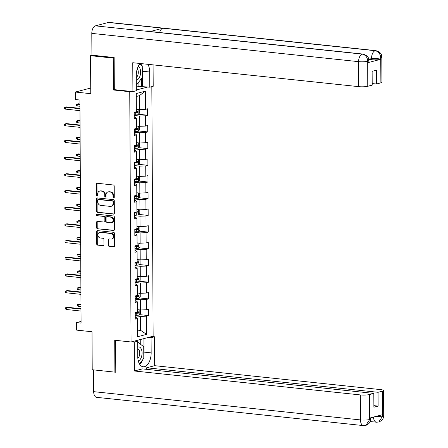 <?xml version="1.0" encoding="UTF-8"?>
<svg xmlns="http://www.w3.org/2000/svg" width="448" height="448" viewBox="0 0 448 448"><rect width="100%" height="100%" fill="white"/><g stroke="black" fill="none" stroke-linecap="round" stroke-linejoin="round"><path stroke-width="0.67" d="M113.646 197.954A0.745 0.616 -104.7 0 0 114.268 197.282L114.212 186.122A1.064 0.879 -104.7 0 0 113.31 184.979L97.278 183.277A1.064 0.879 -104.7 0 0 96.393 184.234L96.454 195.395A0.745 0.616 -104.7 0 0 97.698 195.53L97.692 194.085A3.41 2.806 -104.7 0 1 99.68 191.089A3.41 2.806 -104.7 0 1 100.526 191.027L101.864 191.167A3.41 2.806 -104.7 0 1 104.731 194.83L104.737 196.274A0.745 0.616 -104.7 0 0 105.986 196.409L105.974 194.964A3.41 2.806 -104.7 0 1 107.962 191.962A3.41 2.806 -104.7 0 1 108.808 191.901L110.146 192.046A3.41 2.806 -104.7 0 1 113.014 195.709L113.019 197.154A0.745 0.616 -104.7 0 0 113.646 197.954M108.242 245.185A1.064 0.879 -104.7 0 0 109.138 246.333L113.635 246.809A1.064 0.879 -104.7 0 0 114.52 245.851L114.458 233.453A1.064 0.879 -104.7 0 0 113.562 232.31L97.53 230.614A1.064 0.879 -104.7 0 0 96.645 231.566L96.706 243.964A1.064 0.879 -104.7 0 0 97.602 245.112L103.034 245.683A1.064 0.879 -104.7 0 0 103.925 244.731L103.897 239.422A1.064 0.879 -104.7 0 0 103.001 238.28L100.302 237.994A2.85 2.346 -104.7 0 1 97.933 235.357A2.85 2.346 -104.7 0 1 99.568 232.422A2.85 2.346 -104.7 0 1 100.274 232.372L110.83 233.492A2.85 2.346 -104.7 0 1 113.198 236.13A2.85 2.346 -104.7 0 1 111.569 239.058A2.85 2.346 -104.7 0 1 110.858 239.109L109.099 238.924A1.064 0.879 -104.7 0 0 108.214 239.882L108.242 245.185L108.842 245.034A1.064 0.879 -104.7 0 0 109.738 246.176L114.178 246.646M114.145 57.854L113.254 58.089L90.563 55.686L90.765 93.682L75.337 92.047L75.376 99.54L79.912 100.022L81.082 323.098L76.546 322.616L76.586 330.109L92.014 331.744L92.21 369.74L114.895 372.142L115.791 371.913M113.254 58.089L113.422 89.986L129.752 91.717L131.062 341.975L114.733 340.245L114.895 372.142M113.467 214.133A1.064 0.879 -104.7 0 0 114.352 213.175L114.285 200.777A1.064 0.879 -104.7 0 0 113.389 199.634L97.356 197.938A1.064 0.879 -104.7 0 0 96.471 198.89L96.538 211.288A1.064 0.879 -104.7 0 0 97.434 212.436L113.971 213.998M114.374 217.118L114.436 229.516A1.064 0.879 -104.7 0 1 113.551 230.468L97.518 228.771A1.064 0.879 -104.7 0 1 96.622 227.629L96.594 222.32A1.064 0.879 -104.7 0 1 97.479 221.362L103.981 222.051A1.064 0.879 -104.7 0 0 104.866 221.099L104.849 217.577A1.064 0.879 -104.7 0 0 103.953 216.434L97.182 215.718A0.745 0.616 -104.7 0 1 97.177 214.245L113.473 215.97A1.064 0.879 -104.7 0 1 114.374 217.118M90.563 55.686L92.333 55.222M151.833 86.66L153.138 336.196L131.062 341.975M129.752 91.717L130.939 91.403M136.343 89.992L147.795 86.99M139.524 314.625L148.697 315.599L148.663 309.176L146.485 309.747L146.434 299.471L148.613 298.9L148.579 292.477L146.401 293.048L146.345 282.772L148.523 282.201L148.49 275.778L146.311 276.349L146.261 266.073L148.434 265.502L148.4 259.078L146.227 259.65L146.171 249.374L148.35 248.802L148.316 242.385L146.138 242.95L146.082 232.674L148.26 232.109L148.226 225.686L146.048 226.257L145.998 215.981L148.176 215.41L148.142 208.986L145.964 209.558L145.908 199.282L148.086 198.71L148.053 192.287L145.874 192.858L145.824 182.582L147.997 182.011L147.963 175.588L145.79 176.159L145.734 165.883L147.913 165.312L147.879 158.889L145.701 159.46L145.645 149.184L147.823 148.613L147.79 142.195L145.611 142.761L145.561 132.485L147.739 131.919L147.706 125.496L145.527 126.067L145.471 115.791L147.65 115.22L147.616 108.797L145.438 109.368L145.342 91.168L136.276 93.542L136.371 111.742L134.193 112.314L134.226 118.737L136.405 118.166L135.162 117.152L134.221 117.057M148.697 315.599L146.518 316.17L146.619 334.365L137.547 336.739L137.452 318.545L135.274 319.116L135.24 312.693L137.418 312.122L137.368 301.846L135.19 302.417L135.156 295.994L137.334 295.422L137.278 285.146L135.1 285.718L135.066 279.294L137.245 278.723L137.189 268.447L135.016 269.018L134.982 262.595L137.155 262.024L137.105 251.748L134.926 252.319L134.893 245.896L137.071 245.33L137.015 235.054L134.837 235.626L134.803 229.202L136.982 228.631L136.931 218.355L134.753 218.926L134.719 212.503L136.898 211.932L136.842 201.656L134.663 202.227L134.63 195.804L136.808 195.233L136.752 184.957L134.579 185.528L134.546 179.105L136.718 178.534L136.668 168.258L134.49 168.829L134.456 162.406L136.634 161.834L136.578 151.558L134.4 152.13L134.366 145.706L136.545 145.141L136.494 134.865L134.316 135.43L134.282 129.013L136.461 128.442L136.405 118.166M135.173 299.158L140.42 299.712L140.47 309.988L137.407 309.663M135.178 300.737L136.125 300.838L137.368 301.846M140.47 309.988L146.485 309.747M140.42 299.712L146.434 299.471M135.083 282.458L140.33 283.013L140.386 293.289L137.318 292.964M135.094 284.038L136.035 284.138L137.278 285.146M140.386 293.289L146.401 293.048M140.33 283.013L146.345 282.772M134.999 265.759L140.241 266.314L140.297 276.59L137.234 276.265M135.005 267.338L135.946 267.439L137.189 268.447M140.297 276.59L146.311 276.349M140.241 266.314L146.261 266.073M134.91 249.06L140.157 249.614L140.207 259.89L137.144 259.566M134.915 250.639L135.862 250.74L137.105 251.748M140.207 259.89L146.227 259.65M140.157 249.614L146.171 249.374M134.82 232.361L140.067 232.915L140.123 243.191L137.06 242.866M134.831 233.946L135.772 234.041L137.015 235.054M140.123 243.191L146.138 242.95M140.067 232.915L146.082 232.674M134.736 215.662L139.983 216.222L140.034 226.498L136.97 226.173M134.742 217.246L135.688 217.347L136.931 218.355M140.034 226.498L146.048 226.257M139.983 216.222L145.998 215.981M134.646 198.968L139.894 199.522L139.944 209.798L136.881 209.474M134.658 200.547L135.598 200.648L136.842 201.656M139.944 209.798L145.964 209.558M139.894 199.522L145.908 199.282M134.557 182.269L139.804 182.823L139.86 193.099L136.797 192.774M134.568 183.848L135.509 183.949L136.752 184.957M139.86 193.099L145.874 192.858M139.804 182.823L145.824 182.582M134.473 165.57L139.72 166.124L139.77 176.4L136.707 176.075M134.478 167.149L135.425 167.25L136.668 168.258M139.77 176.4L145.79 176.159M139.72 166.124L145.734 165.883M134.383 148.87L139.63 149.425L139.686 159.701L136.618 159.376M134.394 150.45L135.335 150.55L136.578 151.558M139.686 159.701L145.701 159.46M139.63 149.425L145.645 149.184M134.299 132.171L139.541 132.726L139.597 143.002L136.534 142.677M134.305 133.75L135.246 133.851L136.494 134.865M139.597 143.002L145.611 142.761M139.541 132.726L145.561 132.485M134.21 115.472L139.457 116.032L139.507 126.302L136.444 125.983M139.507 126.302L145.527 126.067M139.457 116.032L145.471 115.791M145.342 91.168L139.35 95.693L139.423 109.609L136.36 109.284M139.423 109.609L145.438 109.368M81.071 321.429L76.546 322.616M90.737 88.015L75.337 92.047M139.35 95.693L136.293 96.494M137.514 330.002L140.577 330.327L140.504 316.411L135.257 315.851M137.519 331.128L140.577 330.327L146.619 334.365M135.268 317.436L136.209 317.537L137.452 318.545M140.504 316.411L146.518 316.17M138.471 114.246L147.65 115.22M138.561 130.945L147.739 131.919M138.65 147.644L147.823 148.613M138.734 164.343L147.913 165.312M138.824 181.037L147.997 182.011M138.908 197.736L148.086 198.71M138.998 214.435L148.176 215.41M139.087 231.134L148.26 232.109M139.171 247.834L148.35 248.802M139.261 264.533L148.434 265.502M139.345 281.232L148.523 282.201M139.434 297.926L148.613 298.9M113.422 89.986L114.604 89.673M114.106 197.764A0.745 0.616 -104.7 0 1 113.618 196.997L113.607 195.552A3.41 2.806 -104.7 0 0 110.74 191.89L110.146 192.046M107.962 191.962L108.562 191.811A3.41 2.806 -104.7 0 1 109.407 191.744L110.74 191.89M99.68 191.089L100.274 190.932A3.41 2.806 -104.7 0 1 101.119 190.87L102.458 191.01A3.41 2.806 -104.7 0 1 105.325 194.673L105.336 196.118A0.745 0.616 -104.7 0 0 105.823 196.89M97.334 183.282A1.064 0.879 -104.7 0 0 96.992 184.078L97.048 195.244A0.745 0.616 -104.7 0 0 97.541 196.011M97.406 197.943A1.064 0.879 -104.7 0 0 97.07 198.733L97.132 211.131A1.064 0.879 -104.7 0 0 98.028 212.279L114.01 213.97M113.047 201.802A0.745 0.616 -104.7 0 0 112.42 201.001L98.342 199.511A0.745 0.616 -104.7 0 0 97.726 200.178L97.731 201.701A3.41 2.806 -104.7 0 0 100.598 205.369L110.219 206.388A3.41 2.806 -104.7 0 0 111.065 206.321A3.41 2.806 -104.7 0 0 113.053 203.325L113.047 201.802L113.641 201.645A0.745 0.616 -104.7 0 0 113.014 200.844L112.42 201.001M98.588 199.444A0.745 0.616 -104.7 0 1 98.941 199.354L113.014 200.844M111.065 206.321L111.664 206.17A3.41 2.806 -104.7 0 0 113.652 203.168L113.053 203.325M113.641 201.645L113.652 203.168M114.094 230.311L97.518 228.771M97.53 221.368A1.064 0.879 -104.7 0 0 97.188 222.163L97.216 227.472A1.064 0.879 -104.7 0 0 98.112 228.614M104.58 221.9A1.064 0.879 -104.7 0 0 105.465 220.942L105.442 217.42A1.064 0.879 -104.7 0 0 104.546 216.278L97.182 215.718M97.328 214.262A0.745 0.616 -104.7 0 0 97.782 215.561M110.729 222.768A2.85 2.346 -104.7 0 0 111.434 222.718A2.85 2.346 -104.7 0 0 113.07 219.783A2.85 2.346 -104.7 0 0 110.701 217.146L106.982 216.754A1.064 0.879 -104.7 0 0 106.098 217.711L106.114 221.228A1.064 0.879 -104.7 0 0 107.01 222.376L110.729 222.768M111.434 222.718L112.034 222.561A2.85 2.346 -104.7 0 0 113.663 219.626A2.85 2.346 -104.7 0 0 111.294 216.989L110.701 217.146M106.714 216.77L107.313 216.619A1.064 0.879 -104.7 0 1 107.576 216.597L111.294 216.989M109.155 238.93A1.064 0.879 -104.7 0 0 108.814 239.725L108.842 245.034M111.569 239.058L112.162 238.902A2.85 2.346 -104.7 0 0 113.792 235.973A2.85 2.346 -104.7 0 0 111.429 233.335L110.83 233.492M99.568 232.422L100.162 232.266A2.85 2.346 -104.7 0 1 100.873 232.215L111.429 233.335M97.58 230.619A1.064 0.879 -104.7 0 0 97.238 231.409L97.306 243.807A1.064 0.879 -104.7 0 0 98.202 244.955L103.583 245.526M137.598 109.413A2.878 0.487 179.7 0 1 136.36 109.525M138.354 109.491L139.278 110.079L139.294 113.288L138.107 114.671A2.878 0.487 179.7 0 1 135.733 114.895L134.204 114.901M134.198 112.868L135.722 112.862A2.878 0.487 -0.3 0 0 137.536 112.745L137.53 111.457A2.878 0.487 179.7 0 1 136.371 111.558M136.724 111.541L136.231 112.605L134.193 112.633M77.185 105.98L76.244 105.364L76.238 104.294L78.249 103.774L77.179 104.054L77.185 105.98L79.946 106.271M76.238 104.294L79.934 104.345M78.249 103.774L79.934 103.953M79.957 108.343L66.321 106.898L65.246 107.178L79.962 108.735M65.257 109.105L64.31 108.489L64.305 107.419L65.246 107.178L65.257 109.105L79.968 110.662M64.305 107.419L66.321 106.898M136.293 80.125A7.062 3.825 96 0 0 140.095 75.695A7.062 3.825 96 0 0 138.264 66.326M136.276 77.459A4.833 2.621 96 0 0 137.956 74.76A4.833 2.621 96 0 0 137.273 68.813M139.782 63.941L142.268 65.856L142.324 77.414L136.78 84.65L136.315 84.297M136.315 84.605L136.78 84.65M138.286 360.909A7.062 3.825 96 0 0 141.562 356.569A7.062 3.825 96 0 0 141.406 349.289A7.062 3.825 96 0 0 137.693 347.183M137.833 358.271A4.833 2.621 96 0 0 139.423 355.634A4.833 2.621 96 0 0 137.698 349.059M137.67 343.011L138.13 342.412L143.735 346.73L143.797 358.288L139.468 363.933M137.665 342.362L138.13 342.412M142.279 68.191A12.219 6.625 96 0 1 142.52 71.243L149.688 71.999A12.219 6.625 96 0 0 147.879 64.316M140.168 63.498A12.219 6.625 96 0 0 136.27 75.516L136.349 90.714L132.916 91.616L132.765 62.714L358.73 86.649L358.596 61.656L91.801 33.393L91.913 55.177L114.145 57.534L114.313 89.645L132.916 91.616M149.688 71.999L149.772 87.198L153.199 86.302L153.087 64.865M136.326 87.08L138.925 86.402L149.772 87.198M380.878 82.852L380.744 57.854A6.518 1.098 179.7 0 0 381.819 57.243L381.948 82.236A6.518 1.098 179.7 0 1 380.878 82.852L376.432 84.011L372.187 83.563M91.801 33.393A6.681 3.623 -84 0 1 95.435 25.85L149.884 31.618A6.681 3.623 -84 0 1 150.59 31.567L362.942 54.057A6.681 3.623 -84 0 0 362.23 54.113C365.523 54.841 367.349 57.17 367.713 61.107L367.752 86.285A6.518 1.098 179.7 0 1 358.73 86.649M159.645 32.525A6.681 3.623 -84 0 1 162.826 28.224L108.377 22.462L95.435 25.85M108.377 22.462A6.681 3.623 -84 0 1 109.116 22.4L375.917 50.658A6.681 3.623 -84 0 0 375.178 50.719C378.476 51.458 380.307 53.788 380.682 57.702L380.604 59.338A6.518 1.098 179.7 0 1 371.582 59.702L368.721 59.399M371.582 59.702L371.571 58.257A6.681 3.623 -84 0 1 375.178 50.719L162.826 28.224L149.884 31.618L362.23 54.113A6.681 3.623 -84 0 0 358.596 61.656A6.518 1.098 -0.3 0 0 367.623 61.292M376.432 84.011L376.359 70.207L372.126 71.316L372.198 85.126L367.752 86.285M367.78 62.698L367.769 61.253L368.844 60.642L368.85 62.087A6.518 1.098 179.7 0 1 367.78 62.698L380.604 59.338M141.529 65.29A12.219 6.625 96 0 0 140.711 63.554M142.52 71.243L142.598 86.442M141.646 86.688L141.602 78.355M138.925 86.402L138.902 81.883M368.245 57.904L371.571 58.257C374.965 58.548 377.972 58.425 380.598 57.893M131.667 341.818L134.226 342.087L137.659 341.191L137.738 356.39A12.219 6.625 96 0 0 143.164 366.783A12.219 6.625 96 0 0 151.161 352.873L151.082 337.674L154.51 336.778L154.661 365.68L380.626 389.614A6.518 1.098 -0.3 0 1 383.561 390.516A6.518 1.098 -0.3 0 1 382.491 391.126L378.045 392.291L146.642 367.78L154.661 365.68M134.226 342.087L134.378 370.989L142.402 368.889L373.811 393.4L369.365 394.565L369.561 419.698L369.639 418.074L382.463 414.714L382.62 416.119L382.491 391.126M146.647 369.337L146.642 367.78M148.523 337.406L151.082 337.674M151.95 336.504L154.51 336.778M135.1 340.922L137.659 341.191M134.378 370.989L360.343 394.923A6.518 1.098 -0.3 0 0 369.365 394.565M369.645 419.518L370.72 418.908C370.804 421.809 369.186 423.976 365.854 425.404L363.44 425.6L96.639 397.342A6.681 3.623 -84 0 1 93.677 391.658L93.559 369.886M373.811 393.4L373.884 407.21L378.118 406.101L378.045 392.291M114.918 372.137L115.791 372.232L115.629 340.34M378.118 406.101L373.873 405.647M139.787 364.448A12.219 6.625 96 0 0 142.66 359.772M143.78 355.286A12.219 6.625 96 0 0 143.993 352.117L151.161 352.873M143.92 338.61L143.993 352.117M143.007 346.17L142.968 338.862M140.274 344.064L140.252 339.573M365.854 425.404L369.561 419.709M373.464 417.071A6.681 3.623 -84 0 0 376.415 422.201L378.745 422.027L382.536 416.304M137.682 126.112A2.878 0.487 179.7 0 1 136.444 126.224M138.443 126.19L139.367 126.773L139.384 129.987L138.197 131.37A2.878 0.487 179.7 0 1 135.817 131.594L134.294 131.6M134.282 129.567L135.806 129.562A2.878 0.487 -0.3 0 0 137.626 129.438L137.62 128.156A2.878 0.487 179.7 0 1 136.455 128.257M136.814 128.24L136.321 129.304L134.282 129.326M77.274 122.679L76.334 122.063L76.328 120.994L78.338 120.473L77.263 120.753L77.274 122.679L80.035 122.97M76.328 120.994L80.024 121.044M78.338 120.473L80.024 120.646M137.771 142.811A2.878 0.487 179.7 0 1 136.534 142.923M138.533 142.89L139.451 143.472L139.468 146.686L138.281 148.07A2.878 0.487 179.7 0 1 135.906 148.294L134.383 148.299M134.372 146.266L135.895 146.255A2.878 0.487 -0.3 0 0 137.715 146.138L137.704 144.855A2.878 0.487 179.7 0 1 136.545 144.956M136.903 144.939L136.405 146.003L134.372 146.026M77.364 139.378L76.418 138.762L76.412 137.693L78.428 137.166L77.353 137.452L77.364 139.378L80.119 139.67M76.412 137.693L80.114 137.743M78.428 137.166L80.108 137.346M80.046 125.042L66.405 123.598L65.335 123.878L80.046 125.434M65.341 125.804L64.4 125.188L64.394 124.118L65.335 123.878L65.341 125.804L80.058 127.361M64.394 124.118L66.405 123.598M80.13 141.736L66.494 140.297L65.419 140.577L80.136 142.134M65.43 142.503L64.49 141.887L64.484 140.818L65.419 140.577L65.43 142.503L80.147 144.06M64.484 140.818L66.494 140.297M137.861 159.51A2.878 0.487 179.7 0 1 136.623 159.622M138.617 159.589L139.541 160.171L139.558 163.386L138.37 164.769A2.878 0.487 179.7 0 1 135.99 164.987L134.467 164.998M134.456 162.966L135.985 162.954A2.878 0.487 -0.3 0 0 137.799 162.837L137.794 161.554A2.878 0.487 179.7 0 1 136.634 161.655M136.987 161.633L136.494 162.697L134.456 162.725M77.448 156.078L76.507 155.462L76.502 154.386L78.512 153.866L77.437 154.146L77.448 156.078L80.209 156.369M76.502 154.386L80.198 154.442M78.512 153.866L80.198 154.045M137.945 176.204A2.878 0.487 179.7 0 1 136.707 176.322M138.706 176.288L139.63 176.87L139.647 180.079L138.46 181.462A2.878 0.487 179.7 0 1 136.08 181.686L134.557 181.698M134.546 179.659L136.069 179.654A2.878 0.487 -0.3 0 0 137.889 179.536L137.883 178.254A2.878 0.487 179.7 0 1 136.718 178.354M137.077 178.332L136.584 179.396L134.546 179.424M77.538 172.771L76.591 172.155L76.586 171.086L78.602 170.565L77.526 170.845L77.538 172.771L80.298 173.068M76.586 171.086L80.287 171.142M78.602 170.565L80.287 170.744M138.034 192.903A2.878 0.487 179.7 0 1 136.797 193.021M138.796 192.987L139.714 193.57L139.731 196.778L138.544 198.162A2.878 0.487 179.7 0 1 136.17 198.386L134.646 198.391M134.635 196.358L136.158 196.353A2.878 0.487 -0.3 0 0 137.973 196.235L137.967 194.953A2.878 0.487 179.7 0 1 136.808 195.054M137.161 195.031L136.668 196.095L134.63 196.123M77.622 189.47L76.681 188.854L76.675 187.785L78.686 187.264L77.616 187.544L77.622 189.47L80.382 189.762M76.675 187.785L80.371 187.835M78.686 187.264L80.371 187.443M80.22 158.435L66.584 156.99L65.509 157.276L80.22 158.833M65.52 159.202L64.574 158.586L64.568 157.517L65.509 157.276L65.52 159.202L80.231 160.759M64.568 157.517L66.584 156.99M80.31 175.134L66.668 173.69L65.593 173.97L80.31 175.532M65.604 175.902L64.663 175.286L64.658 174.21L65.593 173.97L65.604 175.902L80.321 177.458M64.658 174.21L66.668 173.69M80.394 191.834L66.758 190.389L65.682 190.669L80.399 192.231M65.694 192.595L64.747 191.979L64.742 190.91L65.682 190.669L65.694 192.595L80.405 194.158M64.742 190.91L66.758 190.389M138.118 209.602A2.878 0.487 179.7 0 1 136.886 209.714M138.88 209.686L139.804 210.269L139.821 213.478L138.634 214.861A2.878 0.487 179.7 0 1 136.254 215.085L134.73 215.09M134.719 213.058L136.242 213.052A2.878 0.487 -0.3 0 0 138.062 212.934L138.057 211.646A2.878 0.487 179.7 0 1 136.892 211.753M137.25 211.73L136.758 212.794L134.719 212.822M77.711 206.17L76.77 205.554L76.765 204.484L78.775 203.963L77.7 204.243L77.711 206.17L80.472 206.461M76.765 204.484L80.461 204.534M78.775 203.963L80.461 204.142M80.483 208.533L66.842 207.088L65.772 207.368L80.483 208.925M65.778 209.294L64.837 208.678L64.831 207.609L65.772 207.368L65.778 209.294L80.494 210.857M64.831 207.609L66.842 207.088M138.208 226.302A2.878 0.487 179.7 0 1 136.97 226.414M138.97 226.38L139.888 226.968L139.905 230.177L138.718 231.56A2.878 0.487 179.7 0 1 136.343 231.784L134.82 231.79M134.809 229.757L136.332 229.751A2.878 0.487 -0.3 0 0 138.152 229.634L138.141 228.346A2.878 0.487 179.7 0 1 136.982 228.446M137.34 228.43L136.842 229.494L134.809 229.516M77.801 222.869L76.854 222.253L76.849 221.183L78.865 220.662L77.79 220.942L77.801 222.869L80.562 223.16M76.849 221.183L80.55 221.234M78.865 220.662L80.545 220.836M80.567 225.232L66.931 223.787L65.856 224.067L80.573 225.624M65.867 225.994L64.926 225.378L64.921 224.308L65.856 224.067L65.867 225.994L80.584 227.55M64.921 224.308L66.931 223.787M138.298 243.001A2.878 0.487 179.7 0 1 137.06 243.113M139.054 243.079L139.978 243.662L139.994 246.876L138.807 248.259A2.878 0.487 179.7 0 1 136.427 248.483L134.904 248.489M134.898 246.456L136.422 246.45A2.878 0.487 -0.3 0 0 138.236 246.327L138.23 245.045A2.878 0.487 179.7 0 1 137.071 245.146M137.424 245.129L136.931 246.193L134.893 246.215M77.885 239.568L76.944 238.952L76.938 237.882L78.949 237.356L77.874 237.642L77.885 239.568L80.646 239.859M76.938 237.882L80.634 237.933M78.949 237.356L80.634 237.535M80.657 241.931L67.021 240.486L65.946 240.766L80.657 242.323M65.957 242.693L65.01 242.077L65.005 241.007L65.946 240.766L65.957 242.693L80.668 244.25M65.005 241.007L67.021 240.486M138.382 259.7A2.878 0.487 179.7 0 1 137.144 259.812M139.143 259.778L140.067 260.361L140.084 263.575L138.897 264.958A2.878 0.487 179.7 0 1 136.517 265.182L134.994 265.188M134.982 263.155L136.506 263.144A2.878 0.487 -0.3 0 0 138.326 263.026L138.32 261.744A2.878 0.487 179.7 0 1 137.155 261.845M137.514 261.828L137.021 262.892L134.982 262.914M77.974 256.267L77.028 255.651L77.022 254.582L79.038 254.055L77.963 254.341L77.974 256.267L80.735 256.558M77.022 254.582L80.724 254.632M79.038 254.055L80.724 254.234M80.746 258.625L67.105 257.18L66.035 257.466L80.746 259.022M66.041 259.392L65.1 258.776L65.094 257.706L66.035 257.466L66.041 259.392L80.758 260.949M65.094 257.706L67.105 257.18M138.471 276.399A2.878 0.487 179.7 0 1 137.234 276.511M139.233 276.478L140.151 277.06L140.168 280.274L138.981 281.652A2.878 0.487 179.7 0 1 136.606 281.876L135.083 281.887M135.072 279.854L136.595 279.843A2.878 0.487 -0.3 0 0 138.41 279.726L138.404 278.443A2.878 0.487 179.7 0 1 137.245 278.544M137.603 278.522L137.105 279.586L135.072 279.614M78.064 272.961L77.118 272.35L77.112 271.275L79.122 270.754L78.053 271.034L78.064 272.961L80.819 273.258M77.112 271.275L80.814 271.331M79.122 270.754L80.808 270.934M80.83 275.324L67.194 273.879L66.119 274.165L80.836 275.722M66.13 276.091L65.184 275.475L65.178 274.406L66.119 274.165L66.13 276.091L80.842 277.648M65.178 274.406L67.194 273.879M138.555 293.093A2.878 0.487 179.7 0 1 137.323 293.21M139.317 293.177L140.241 293.759L140.258 296.968L139.07 298.351A2.878 0.487 179.7 0 1 136.69 298.575L135.167 298.586M135.156 296.548L136.679 296.542A2.878 0.487 -0.3 0 0 138.499 296.425L138.494 295.142A2.878 0.487 179.7 0 1 137.329 295.243M137.687 295.221L137.194 296.285L135.156 296.313M78.148 289.66L77.207 289.044L77.202 287.974L79.212 287.454L78.137 287.734L78.148 289.66L80.909 289.951M77.202 287.974L80.898 288.025M79.212 287.454L80.898 287.633M80.92 292.023L67.284 290.578L66.209 290.858L80.92 292.421M66.22 292.785L65.274 292.169L65.268 291.099L66.209 290.858L66.22 292.785L80.931 294.347M65.268 291.099L67.284 290.578M138.645 309.792A2.878 0.487 179.7 0 1 137.407 309.904M139.406 309.876L140.33 310.458L140.347 313.667L139.154 315.05A2.878 0.487 179.7 0 1 136.78 315.274L135.257 315.28M135.246 313.247L136.769 313.242A2.878 0.487 -0.3 0 0 138.589 313.124L138.578 311.836A2.878 0.487 179.7 0 1 137.418 311.942M137.777 311.92L137.278 312.984L135.246 313.012M78.238 306.359L77.291 305.743L77.286 304.674L79.302 304.153L78.226 304.433L78.238 306.359L80.998 306.65M77.286 304.674L80.987 304.724M79.302 304.153L80.982 304.332M81.01 308.722L67.368 307.278L66.293 307.558L81.01 309.12M66.304 309.484L65.363 308.868L65.358 307.798L66.293 307.558L66.304 309.484L81.021 311.046M65.358 307.798L67.368 307.278M113.607 195.552L113.014 195.709M109.407 191.744L108.808 191.901M105.336 196.118L104.737 196.274M105.325 194.673L104.731 194.83M102.458 191.01L101.864 191.167M101.119 190.87L100.526 191.027M97.048 195.244L96.454 195.395M96.992 184.078L96.393 184.234M113.618 196.997L113.019 197.154M98.028 212.279L97.434 212.436M97.132 211.131L96.538 211.288M97.07 198.733L96.471 198.89M98.941 199.354L98.342 199.511M114.055 230.339L113.551 230.468M97.216 227.472L96.622 227.629M97.188 222.163L96.594 222.32M105.465 220.942L104.866 221.099M105.442 217.42L104.849 217.577M104.546 216.278L103.953 216.434M107.576 216.597L106.982 216.754M108.814 239.725L108.214 239.882M100.873 232.215L100.274 232.372M103.544 245.554L103.034 245.683M98.202 244.955L97.602 245.112M97.306 243.807L96.706 243.964M97.238 231.409L96.645 231.566M114.139 246.674L113.635 246.809M109.738 246.176L109.138 246.333M138.135 114.638L138.113 109.469M135.733 114.895L135.722 112.862M136.231 112.605L137.536 112.745M93.677 391.658L360.472 419.922L360.343 394.923M363.44 425.6A6.681 3.623 -84 0 1 360.472 419.922A6.518 1.098 -0.3 0 0 369.499 419.558M383.561 390.516L383.695 415.509A6.518 1.098 179.7 0 1 382.62 416.119M375.099 416.646L382.474 416.158M138.225 131.337L138.197 126.168M135.817 131.594L135.806 129.562M136.321 129.304L137.626 129.438M138.314 148.036L138.286 142.867M135.906 148.294L135.895 146.255M136.405 146.003L137.715 146.138M138.398 164.73L138.37 159.561M135.99 164.987L135.985 162.954M136.494 162.697L137.799 162.837M138.488 181.429L138.46 176.26M136.08 181.686L136.069 179.654M136.584 179.396L137.889 179.536M138.578 198.128L138.55 192.959M136.17 198.386L136.158 196.353M136.668 196.095L137.973 196.235M138.662 214.827L138.634 209.658M136.254 215.085L136.242 213.052M136.758 212.794L138.062 212.934M138.751 231.526L138.723 226.358M136.343 231.784L136.332 229.751M136.842 229.494L138.152 229.634M138.835 248.226L138.813 243.057M136.427 248.483L136.422 246.45M136.931 246.193L138.236 246.327M138.925 264.919L138.897 259.75M136.517 265.182L136.506 263.144M137.021 262.892L138.326 263.026M139.014 281.618L138.986 276.45M136.606 281.876L136.595 279.843M137.105 279.586L138.41 279.726M139.098 298.318L139.07 293.149M136.69 298.575L136.679 296.542M137.194 296.285L138.499 296.425M139.188 315.017L139.16 309.848M136.78 315.274L136.769 313.242M137.278 312.984L138.589 313.124M98.756 199.366L98.157 199.522M104.843 221.878L104.244 222.034M381.819 57.243C381.214 56.403 383.163 53.021 375.917 50.658M368.844 60.642C368.217 59.797 370.244 56.47 362.942 54.057M376.415 422.201L370.205 421.546M370.72 418.908L370.714 417.794M383.695 415.509C383.779 418.449 382.127 420.622 378.745 422.027"/></g></svg>
